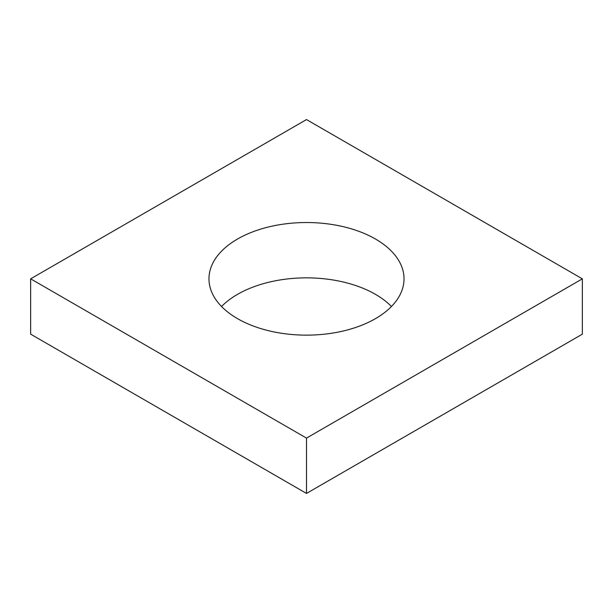 <?xml version="1.0" encoding="UTF-8"?>
<svg xmlns="http://www.w3.org/2000/svg" width="613" height="613" viewBox="0 0 613 613"><rect width="100%" height="100%" fill="white"/><g stroke="black" fill="none" stroke-linecap="round" stroke-linejoin="round"><path stroke-width="0.92" d="M582.35 278.838L306.5 119.573L30.65 278.838L30.65 334.162L306.5 493.427L582.35 334.162L582.35 278.838L306.5 438.096L306.5 493.427M30.65 278.838L306.5 438.096M237.537 318.653A97.528 56.304 0 0 0 343.824 330.859A97.528 56.304 0 0 0 404.028 278.838A97.528 56.304 0 0 0 306.5 222.527A97.528 56.304 0 0 0 208.972 278.838A97.528 56.304 0 0 0 237.537 318.653M391.446 306.5A97.528 56.304 0 0 0 306.5 277.858A97.528 56.304 0 0 0 221.554 306.5"/></g></svg>
